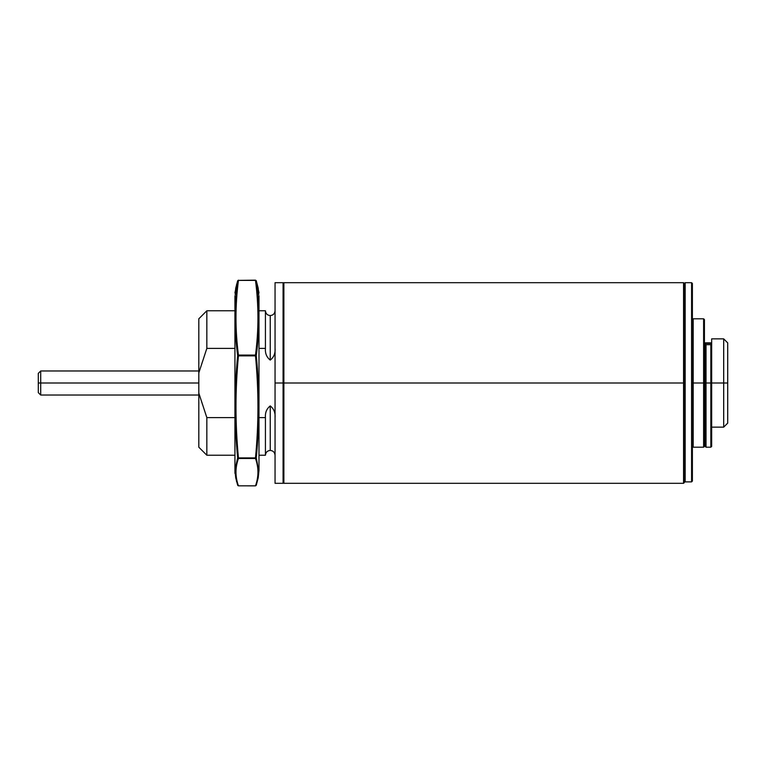 <?xml version="1.0" encoding="UTF-8"?>
<svg xmlns="http://www.w3.org/2000/svg" width="766" height="766" viewBox="0 0 766 766"><rect width="100%" height="100%" fill="white"/><g stroke="black" fill="none" stroke-linecap="round" stroke-linejoin="round"><path stroke-width="1.15" d="M275.051 383L275.051 483.317L275.051 282.683L275.051 383L283.085 383L283.085 483.317L283.085 383L275.051 383L275.051 483.317L275.051 383M275.051 417.604C275.425 412.615 273.816 408.718 270.245 405.913L270.245 450.418L270.245 405.913C266.654 408.728 265.046 412.625 265.429 417.604L265.429 455.234L265.429 417.604L259.004 417.604L265.429 417.604C265.046 412.625 266.654 408.728 270.245 405.913C273.816 408.718 275.425 412.615 275.051 417.604M259.004 310.766L265.429 310.766L265.429 348.396L265.429 310.766C265.716 313.687 267.324 315.286 270.245 315.582L270.245 360.087C273.826 357.282 275.425 353.385 275.051 348.396C275.425 353.385 273.826 357.282 270.245 360.087L270.245 315.582C273.156 315.286 274.764 313.687 275.051 310.766M198.815 393.121L206.839 417.604L234.932 417.604L206.839 417.604L198.815 393.121L198.815 372.879L206.839 348.396L234.932 348.396L206.839 348.396L206.839 310.766L206.839 348.396L198.815 372.879L198.815 447.2L206.839 455.234L206.839 417.604L206.839 455.234L234.932 455.234M265.429 348.396C265.055 353.385 266.664 357.282 270.245 360.087C266.664 357.282 265.055 353.385 265.429 348.396L259.004 348.396L265.429 348.396M234.932 310.766L206.839 310.766L198.815 318.8L198.815 372.879M283.085 383L283.085 282.683L283.88 483.317L283.88 383L283.085 383M684.364 383L684.364 482.513L684.364 383L683.559 383L683.559 483.317L683.559 383L683.559 483.317L683.559 383L283.88 383L283.88 483.317L283.88 282.683L283.88 383L683.559 383L683.559 282.683L683.559 383L684.364 383L684.364 283.487L684.364 383M683.559 383L683.559 282.683L683.559 383M283.88 383L283.88 282.683L283.88 383M685.168 481.881L684.364 481.077L684.364 283.487L684.364 481.077L685.168 481.881L691.583 481.881L691.583 282.683L692.387 283.487L692.387 481.077L691.583 481.881L692.387 481.077L691.583 481.881L692.387 481.077L692.387 283.487L691.583 282.683L691.583 481.871L685.168 481.881L684.364 481.077L685.168 481.871L685.168 282.683L685.168 481.871M258.994 295.724L258.994 470.276L258.994 295.724M236.55 481.546L234.932 470.142L234.932 295.858L234.932 470.142L234.942 295.724L234.942 470.276L237.661 457.8C234.367 423.713 234.367 389.655 237.661 355.625L238.446 355.089L237.661 355.625C234.367 330.644 234.367 305.711 237.661 280.816L234.932 292.784M259.004 292.784L256.275 280.816L255.48 280.385C258.764 305.289 258.764 330.184 255.48 355.089L256.275 355.625L255.48 355.089L238.446 355.453L255.48 355.089C258.764 330.184 258.764 305.289 255.48 280.385L238.446 280.385C235.162 305.289 235.162 330.184 238.446 355.089L255.48 355.089L256.275 355.625C259.559 389.722 259.559 423.78 256.275 457.8L258.764 471.511L258.994 470.276L258.19 477.86L256.275 485.184L258.18 477.898L258.764 471.511L256.275 457.8C259.559 423.78 259.559 389.722 256.275 355.625L238.446 355.864C235.162 389.884 235.162 423.895 238.446 457.915L255.48 457.915C258.764 423.895 258.764 389.884 255.48 355.864L238.446 355.864L255.48 355.864C258.764 389.884 258.764 423.895 255.48 457.915L238.446 457.915C235.162 423.895 235.162 389.884 238.446 355.864L237.661 355.625L238.446 355.864L237.661 355.625L238.446 355.089C235.162 330.184 235.162 305.289 238.446 280.385L237.661 280.816C234.367 305.711 234.367 330.644 237.661 355.625C234.367 389.655 234.367 423.713 237.661 457.8L238.446 458.48C235.162 467.595 235.162 476.711 238.446 485.826L255.48 485.826C258.764 476.711 258.764 467.595 255.48 458.48L238.446 458.48L255.48 458.48L256.275 457.8L255.48 458.48C258.764 467.595 258.764 476.711 255.48 485.826L238.446 485.826C235.162 476.711 235.162 467.595 238.446 458.48L237.661 457.8L238.446 458.48L237.661 457.8L235.162 471.511L235.737 477.888L237.69 485.309L238.446 485.845L237.661 485.184L238.446 485.826L237.661 485.184L238.446 485.826L255.48 485.845L256.237 485.309L258.18 477.907M256.275 280.816C259.559 305.758 259.559 330.692 256.275 355.625C259.559 330.692 259.559 305.758 256.275 280.816L255.48 280.174L238.446 280.385L255.48 280.174L256.275 280.816L255.48 280.174L256.275 280.816L258.18 288.102L258.764 294.489M259.004 470.142L258.199 477.86M234.942 470.276L234.942 473.359L234.942 470.276M237.661 280.816L238.446 280.385L237.661 280.816L238.446 280.174L237.661 280.816L235.737 288.112L235.162 294.489M238.446 280.385L255.48 280.155L256.237 280.691M234.932 470.142L235.737 477.86M704.423 383L705.227 383L704.423 383L704.423 319.594L704.423 446.406L704.423 383L703.619 383L703.619 318.8L703.619 383L704.423 383M723.688 383L723.688 338.859L723.688 383L723.688 338.859L723.688 383L727.7 383L727.7 342.871L727.7 423.129L727.7 383L723.688 383L723.688 427.141L723.688 383L723.688 427.141L723.688 383L711.652 383L711.652 338.859L711.652 383L723.688 383M38.3 383L38.3 373.368L38.3 383L40.703 383L40.703 370.964L40.703 383L40.703 370.964L40.703 383L198.815 383L40.703 383L40.703 395.036L40.703 383L38.3 383L38.3 392.632L38.3 383M40.703 383L40.703 395.036L40.703 383M706.032 383L706.032 447.2L706.032 383L705.227 383L705.227 446.406L705.227 345.179L705.227 383L706.032 383L706.032 447.2L706.032 383L710.848 383L710.848 447.2L710.848 383L710.848 447.2L710.848 383L706.032 383L706.032 344.7L706.032 383M711.652 383L711.652 446.406L711.652 383L710.848 383L710.848 344.7L706.032 344.7L710.848 344.7L710.848 383L711.652 383L711.652 345.179L711.652 383M706.032 345.38L706.032 344.7L705.227 345.179L706.032 344.7L706.032 345.38M711.652 345.179L710.848 344.7L711.652 345.686M705.227 345.686L705.227 345.179M693.192 383L693.192 318.8L693.192 383L693.192 318.8L693.192 383L703.619 383L703.619 318.8L703.619 447.2L703.619 383L693.192 383L693.192 447.2L693.192 383L693.192 447.2L693.192 383L692.387 383L693.192 383M703.619 383L703.619 447.2L703.619 383M275.051 483.317L283.085 483.317M259.004 455.234L265.429 455.234C265.716 452.313 267.324 450.714 270.245 450.418C273.156 450.714 274.764 452.313 275.051 455.234M275.051 282.683L283.085 282.683M283.085 482.513L283.88 483.317L683.559 483.317L684.364 482.513M283.085 283.487L283.88 282.683L683.559 282.683L684.364 283.487L685.168 282.683L691.583 282.683M238.446 280.155L236.55 284.454M711.652 342.871L704.423 342.871M727.7 342.871L723.688 338.859L711.652 338.859M727.7 423.129L723.688 427.141L711.652 427.141M705.227 423.129L704.423 423.129M38.3 373.368L40.703 370.964L198.815 370.964M38.3 392.632L40.703 395.036L198.815 395.036M711.652 446.406L710.848 447.2L706.032 447.2L705.227 446.406M705.227 344.202L706.032 343.398L710.848 343.398L711.652 344.202M704.423 319.594L703.619 318.8L693.192 318.8L692.387 319.594M704.423 446.406L703.619 447.2L693.192 447.2L692.387 446.406"/></g></svg>
